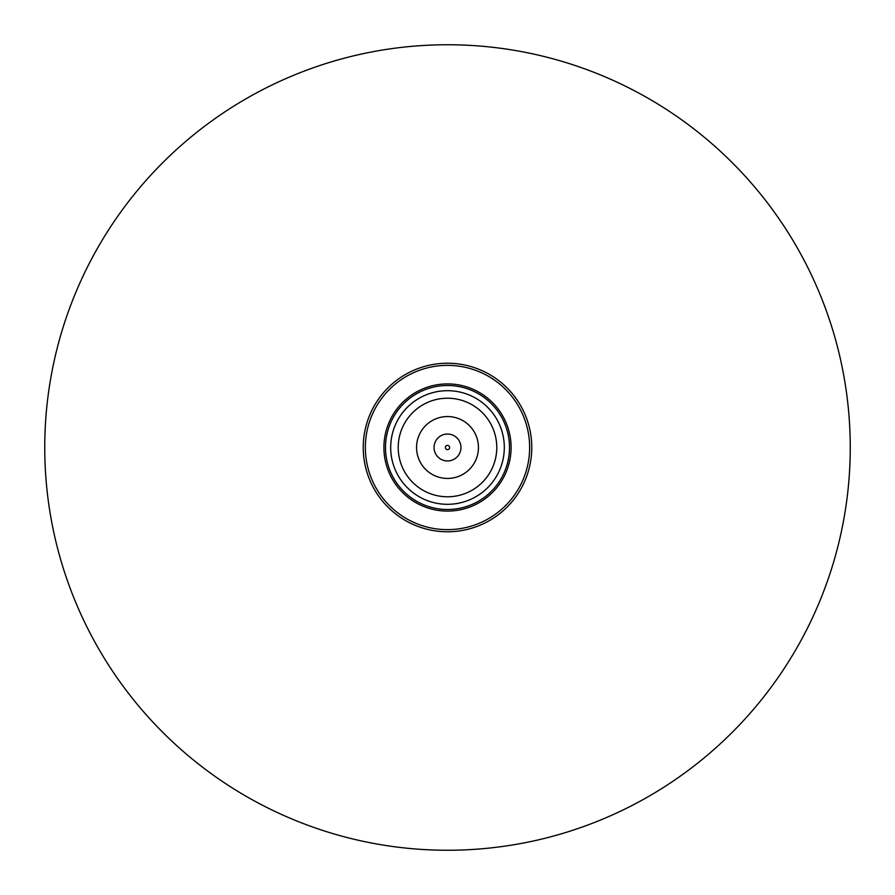 <?xml version="1.0" encoding="UTF-8"?>
<svg xmlns="http://www.w3.org/2000/svg" width="895" height="895" viewBox="0 0 895 895"><rect width="100%" height="100%" fill="white"/><g stroke="black" fill="none" stroke-linecap="round" stroke-linejoin="round"><path stroke-width="1.34" d="M850.25 447.5A402.75 402.75 0 0 1 447.5 850.25A402.75 402.75 0 0 1 44.75 447.5A402.75 402.75 0 0 1 447.5 44.75A402.75 402.75 0 0 1 850.25 447.5M398.219 447.5A49.281 49.281 0 0 1 447.5 398.219A49.281 49.281 0 0 1 496.781 447.5A49.281 49.281 0 0 1 447.5 496.781A49.281 49.281 0 0 1 398.219 447.5M416.555 447.5A30.945 30.945 0 0 1 447.5 416.555A30.945 30.945 0 0 1 478.445 447.5A30.945 30.945 0 0 1 447.5 478.445A30.945 30.945 0 0 1 416.555 447.5M445.386 447.5A2.114 2.114 0 0 1 447.5 445.386A2.114 2.114 0 0 1 449.614 447.5A2.114 2.114 0 0 1 447.5 449.614A2.114 2.114 0 0 1 445.386 447.5M460.959 447.5A13.459 13.459 0 0 1 447.5 460.959A13.459 13.459 0 0 1 434.041 447.5A13.459 13.459 0 0 1 447.5 434.041A13.459 13.459 0 0 1 460.959 447.5M504.31 447.5A56.81 56.81 0 0 1 447.5 504.31A56.81 56.81 0 0 1 390.69 447.5A56.81 56.81 0 0 1 447.5 390.69A56.81 56.81 0 0 1 504.31 447.5M509.501 447.5A62.001 62.001 0 0 1 447.5 509.501A62.001 62.001 0 0 1 385.499 447.5A62.001 62.001 0 0 1 447.5 385.499A62.001 62.001 0 0 1 509.501 447.5M511.09 447.5A63.59 63.59 0 0 1 447.5 511.09A63.59 63.59 0 0 1 383.91 447.5A63.59 63.59 0 0 1 447.5 383.91A63.59 63.59 0 0 1 511.09 447.5M363.236 447.5A84.264 84.264 0 0 1 447.5 363.236A84.264 84.264 0 0 1 531.764 447.5A84.264 84.264 0 0 1 447.5 531.764A84.264 84.264 0 0 1 363.236 447.5A84.264 84.264 0 0 0 447.5 531.764A84.264 84.264 0 0 0 531.764 447.5A84.264 84.264 0 0 0 447.5 363.236A84.264 84.264 0 0 0 363.236 447.5M365.361 447.5A82.139 82.139 0 0 1 447.5 365.361A82.139 82.139 0 0 1 529.639 447.5A82.139 82.139 0 0 1 447.5 529.639A82.139 82.139 0 0 1 365.361 447.5"/></g></svg>
